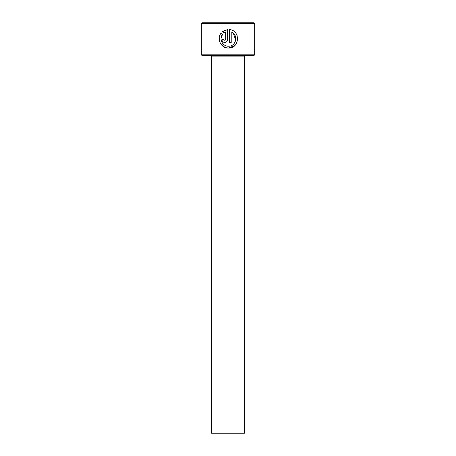<?xml version="1.0" encoding="UTF-8"?>
<svg xmlns="http://www.w3.org/2000/svg" width="456" height="456" viewBox="0 0 456 456"><rect width="100%" height="100%" fill="white"/><g stroke="black" fill="none" stroke-linecap="round" stroke-linejoin="round"><path stroke-width="0.68" d="M221.08 38.008L222.596 34.251C218.737 38.743 222.522 46.501 228.439 46.193L226.404 45.908M226.182 45.839L224.688 45.172M221.16 40.111L221.075 38.042M228.439 46.193C236.311 46.654 238.636 34.428 231.215 31.931L231.215 42.493L229.368 42.493L229.368 29.583C240.7 30.107 239.805 48.644 228.439 48.045L234.811 45.503M235.963 44.181L237.137 41.958M237.177 35.739L235.94 33.368M226.723 41.661L227.515 39.718C227.344 41.405 226.421 42.328 224.74 42.493C223.058 42.334 222.135 41.41 221.964 39.718L223.816 39.718M254.676 54.811L253.855 55.632L202.145 55.632L201.324 54.811L254.676 54.811L254.676 23.621L201.324 23.621L202.145 22.8L253.855 22.8L254.676 23.621M244.416 433.2L211.584 433.2L211.584 56.863L244.416 56.863L244.416 433.2M210.353 55.632A1.231 1.231 0 0 1 211.584 56.863M245.647 55.632A1.231 1.231 0 0 0 244.416 56.863M225.988 47.715L228.439 48.045C220.921 48.433 216.258 38.498 221.274 32.935L222.596 34.251M224.74 40.641L225.663 39.718L225.663 31.931L223.902 32.946L222.585 31.629L227.515 29.583L227.515 39.718M201.324 54.811L201.324 23.621M223.902 32.946L225.663 31.931M224.893 30.244L222.585 31.629M219.25 37.706L219.302 40.236M220.077 42.75L224.671 47.242M233.358 33.254L235.701 40.231M235.547 40.863L234.019 43.656"/></g></svg>
